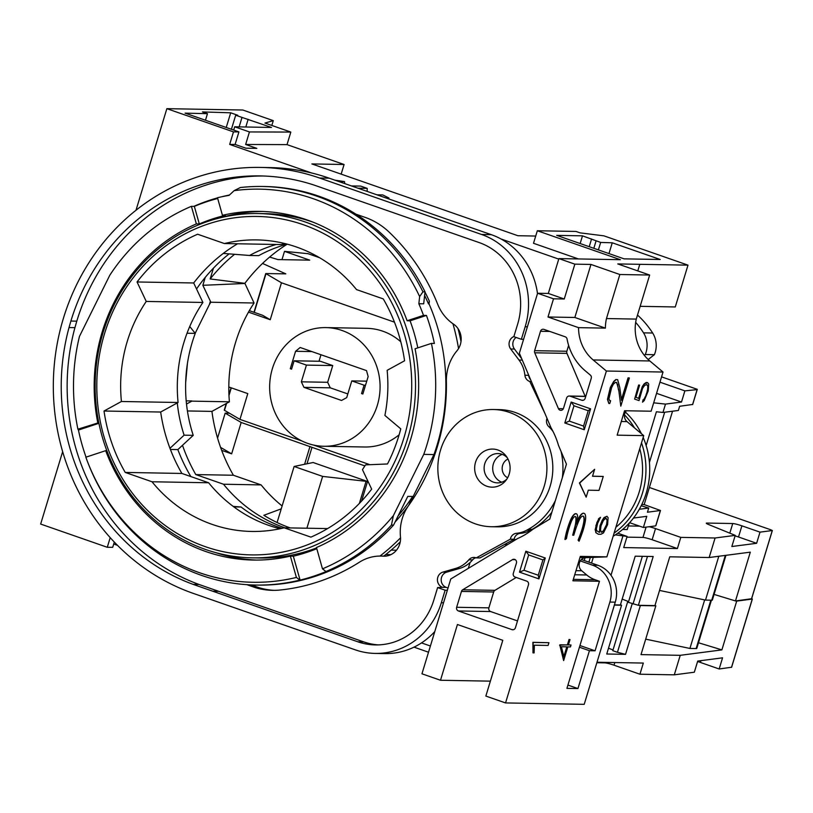 <?xml version="1.0" encoding="UTF-8"?>
<svg xmlns="http://www.w3.org/2000/svg" width="813" height="813" viewBox="0 0 813 813"><rect width="100%" height="100%" fill="white"/><g stroke="black" fill="none" stroke-linecap="round" stroke-linejoin="round"><path stroke-width="1.22" d="M399.132 434.782A59.349 55.213 91 0 1 364.62 446.998L323.808 446.276A59.349 55.213 -89 0 0 377.354 405.23A59.349 55.213 -89 0 0 325.932 327.598A59.349 55.213 -89 0 0 272.385 368.645A59.349 55.213 -89 0 0 323.808 446.276M655.908 525.259L655.624 525.889L643.378 527.474L629.618 522.678M629.171 523.176L627.23 529.568L622.595 529.476M369.986 464.701L313.676 445.077M301.969 441.002L239.957 419.386L224.246 410.169L226.268 403.522M672.544 411.215L644.181 504.588L660.481 510.493L647.453 512.22L648.723 508.044L641.183 505.737M249.327 310.657L262.65 315.302L270.241 319.722L248.483 312.141M351.785 380.901L346.704 397.628L341.541 400.453L303.96 387.354L301.349 381.825L306.43 365.098L294.113 360.799L291.572 369.163L290.282 368.716L295.576 351.287L300.16 347.497L366.521 370.616L368.147 376.582L362.852 394L361.551 393.553L364.092 385.189L351.785 380.901L366.754 381.165M364.092 385.189L365.525 385.22M361.551 393.553L362.984 393.583M295.576 351.287L311.887 351.582M320.972 354.753L319.001 361.246M290.282 368.716L291.704 368.746M294.113 360.799L320.424 361.277L332.741 365.565L327.659 382.293L330.271 387.831L347.822 393.939M306.43 365.098L332.741 365.565M301.349 381.825L327.659 382.293M303.96 387.354L330.271 387.831M633.469 518.054L646.772 516.326L643.378 527.474M325.932 327.598L366.734 328.33A59.349 55.213 91 0 1 400.789 341.765M239.957 419.386L247.792 393.604L228.809 386.988M644.181 504.588L641.772 504.548M648.723 508.044L639.303 509.263M281.979 259.652L284.499 251.349L308.005 253.686M697.127 389.61L684.881 390.87L681.497 402.029L665.491 404.102L662.951 412.465L678.377 410.463L679.648 406.276L692.615 404.468M284.499 251.349L309.743 260.15L277.924 259.581L269.642 257.06M394.468 322.161L281.461 282.782L265.749 273.554L285.81 273.859L262.528 263.453M659.953 382.181L684.881 390.87M646.142 445.565L656.406 411.754L662.951 412.465M665.491 404.102L653.682 402.821M656.569 393.34L681.497 402.029M664.678 412.242L649.424 462.465M281.461 282.782L270.241 319.722M731.548 667.239L719.17 668.987L700.4 662.443A7.327 0.783 16.9 0 0 697.574 661.528M719.17 668.987L722.554 657.829L697.717 661.071L694.322 672.219L674.302 674.831L639.933 674.221L614.018 665.186A7.327 0.783 16.9 0 0 604.852 662.88L596.854 662.737M649.16 526.733A7.327 0.783 -163.1 0 1 655.522 528.582L680.796 537.383L715.094 537.993L735.237 535.371L708.55 524.507A7.327 0.783 -163.1 0 1 706.284 523.196A7.327 0.783 -163.1 0 1 706.812 523.064L732.737 523.531A7.327 0.783 -163.1 0 1 741.903 525.838L760.003 532.139L772.279 530.543L771.049 529.883L649.374 487.485M306.887 528.216L322.629 476.398L294.123 466.469L313.107 462.516L367.537 481.489L361.582 501.093M322.629 476.398L367.537 481.489M366.043 481.459L359.366 503.42M294.123 466.469L277.091 522.515M613.022 649.963L608.51 648.195M628.601 601.62L622.169 599.1M614.435 604.872L620.38 604.984L635.207 556.194L653.195 556.519L638.368 605.299L640.359 605.553L625.532 654.343L606.742 654.008L621.569 605.218L620.431 604.821M621.569 605.218L614.364 605.085M638.368 605.299L628.378 602.342L642.361 556.326M639.445 605.319L654.932 605.594L669.749 556.814L709.16 557.515L750.308 552.149L735.48 600.939L736.7 601.102L721.883 649.892L698.499 642.758M735.48 600.939L714.078 594.405M725.948 555.32L712.351 600.085A7.327 0.783 -163.1 0 1 711.721 600.207L705.501 600.096L659.536 590.431M590.309 557.494L588.897 562.139M217.569 438.116L225.16 413.146L241.166 422.465L231.644 453.837L220.587 447.394M231.644 453.837L221.664 450.361M241.166 422.465L364.874 465.91M615.35 534.873L627.097 536.428L617.809 533.196M628.327 525.95L639.577 526.153M224.784 404.335L225.872 404.823M229.357 413.217L225.16 413.146M309.997 446.449L304.651 464.071M633.032 603.957L647.473 556.417M711.721 600.207L725.328 555.401M705.501 600.096L718.814 556.255M585.086 557.728L584.232 560.513M735.074 535.899A7.327 0.783 -163.1 0 1 738.509 536.986L756.618 543.297L731.842 546.519L735.237 535.371M760.003 532.139L756.618 543.297M626.884 537.139L642.971 537.423A7.327 0.783 -163.1 0 1 652.138 539.73L677.402 548.541L623.713 547.576L627.097 536.428M680.796 537.383L677.402 548.541M715.094 537.993L709.16 557.515M622.819 536.356L610.99 575.258M311.948 447.475L307.07 463.522M593.277 557.383L591.549 563.063M751.558 598.744L735.968 600.878M628.51 601.915L627.626 601.894L628.429 602.179M721.883 649.892L680.227 655.319L641 654.617L655.827 605.827L640.359 605.553M655.827 605.827L654.963 605.482M751.659 598.592L752.249 599.069L736.7 601.102M632.219 603.673L617.443 652.3L612.799 650.685L627.626 601.894M625.532 654.343L617.443 652.3M711.426 600.207L696.771 648.428A7.327 0.783 -163.1 0 1 696.131 648.561L689.912 648.449L645.695 639.15M710.826 600.197L696.131 648.561M704.658 599.923L689.912 648.449M674.302 674.831L680.227 655.319M597.006 662.239L643.327 663.062L639.933 674.221M316.562 547.911A172.173 160.191 91 0 1 259.835 557.982L252.264 557.84A172.173 160.191 91 0 1 103.058 332.639A172.173 160.191 91 0 1 258.402 213.555A172.173 160.191 91 0 1 407.608 438.756A172.173 160.191 91 0 1 252.264 557.84M215.354 552.525A174.368 162.234 -89 0 0 256.786 560.086M403.939 437.831A169.246 157.468 91 0 1 205.343 546.682A169.246 157.468 91 0 1 104.582 333.523A169.246 157.468 91 0 1 303.178 224.673A169.246 157.468 91 0 1 403.939 437.831M425.026 291.857L423.685 303.818L418.847 303.737L419.65 296.572L422.933 291.816L425.026 291.857A199.317 185.445 -89 0 0 318.848 196.187A199.317 185.445 -89 0 0 264.794 186.512L262.701 186.482A199.317 185.445 -89 0 0 240.313 187.539L234.154 190.649L229.073 195.364A192.691 179.277 -89 0 0 217.478 197.742L222.447 215.303L225.404 215.354A174.368 162.234 -89 0 0 199.317 223.951L196.36 223.9L191.39 206.329A192.569 179.175 -89 0 0 109.806 275.221L79.461 336.399A196.594 182.915 -89 0 0 77.916 429.183L98.79 422.669M422.933 291.816A199.317 185.445 -89 0 0 316.765 196.157A199.317 185.445 -89 0 0 262.701 186.482M419.65 296.572A196.594 182.915 -89 0 0 313.229 198.697A196.594 182.915 -89 0 0 234.154 190.649M290.363 556.122A174.368 162.234 91 0 1 253.3 560.055A174.368 162.234 91 0 1 206.014 551.6A174.368 162.234 91 0 1 105.69 450.666L85.843 457.201A196.594 182.915 -89 0 0 85.954 457.506A196.594 182.915 -89 0 0 199.592 572.738A196.594 182.915 -89 0 0 296.399 577.433L290.363 556.122L293.32 556.183A174.368 162.234 -89 0 0 316.785 548.694M85.954 457.506L86.33 458.542A199.317 185.445 -89 0 0 201.543 575.38A199.317 185.445 -89 0 0 255.597 585.055A199.317 185.445 -89 0 0 299.885 580.096L296.399 577.433M86.036 457.14A199.317 185.445 91 0 1 78.434 430.047L77.916 429.183M222.447 215.303A174.368 162.234 91 0 1 259.52 211.37A174.368 162.234 91 0 1 306.806 219.835A174.368 162.234 91 0 1 407.13 320.759L423.492 315.373L426.439 315.424A192.691 179.277 91 0 1 434.366 343.442L431.418 343.391L415.057 348.777A174.368 162.234 91 0 1 316.46 547.535L322.487 568.846A196.594 182.915 -89 0 0 393.36 515.655L423.756 454.386A192.691 179.277 -89 0 0 431.418 343.391M417.811 347.873A174.368 162.234 -89 0 0 410.077 320.82L407.13 320.759M506.814 479.142A14.654 13.638 91 0 1 497.485 482.871A14.654 13.638 91 0 1 493.511 482.16A14.654 13.638 91 0 1 484.304 465.808A14.654 13.638 91 0 1 498.013 453.563A14.654 13.638 91 0 1 501.987 454.274A14.654 13.638 91 0 1 507.19 457.628M486.875 486.245A19.045 17.723 91 0 1 475.534 462.251A19.045 17.723 91 0 1 497.881 449.996A19.045 17.723 91 0 1 506.093 456.022A19.045 17.723 91 0 1 505.656 480.707A19.045 17.723 91 0 1 486.875 486.245M501.794 482.2A14.654 13.638 91 0 1 492.708 468.125A14.654 13.638 91 0 1 502.292 454.386M507.647 477.759A10.254 9.543 91 0 1 502.17 468.298A10.254 9.543 91 0 1 507.983 459.03M509.324 412.364A58.607 54.532 91 0 1 546.153 477.739A58.607 54.532 91 0 1 491.337 526.722A58.607 54.532 91 0 1 475.442 523.877A58.607 54.532 91 0 1 438.603 458.502A58.607 54.532 91 0 1 493.42 409.518A58.607 54.532 91 0 1 509.324 412.364M493.42 409.518L499.334 409.62A58.607 54.532 91 0 1 515.229 412.465A58.607 54.532 91 0 1 552.057 477.851A58.607 54.532 91 0 1 497.241 526.824L491.337 526.722M625.4 412.079A76.198 70.894 91 0 1 641.416 433.695M643.164 437.465A76.198 70.894 91 0 1 613.154 536.234M639.75 448.705A72.53 67.489 91 0 1 615.878 527.251M624.496 414.833A76.198 70.894 91 0 1 634.496 427.882M641.518 442.861A76.198 70.894 91 0 1 614.11 533.094M516.204 539.385A71.686 66.696 91 0 1 513.145 539.761M537.586 293.259L548.318 293.442L558.907 258.595L574.852 264.154L564.263 299.001L553.521 298.808L537.586 293.259L519.365 353.218L550.99 427.709A76.198 70.894 91 0 1 558.511 445.443L566.448 464.142L558.836 489.192A76.198 70.894 91 0 1 557.403 493.928L549.761 519.08L532.769 529.365A76.198 70.894 91 0 1 517.586 538.552L450.768 578.988L421.957 673.804L440.494 680.257L457.434 624.506L502.79 640.309L485.849 696.07L505.554 702.93L606.386 371.033L663.032 372.039L649.811 360.962A40.975 38.12 91 0 1 636.274 319.092L649.658 275.038L617.778 263.93L639.79 264.327L637.788 270.902M507.8 544.476A76.198 70.894 91 0 1 504.436 544.537M644.211 400.606L642.514 402.15L646.264 394.945L647.89 388.553L647.951 386.49L646.914 384.539L644.648 385.382L642.575 388.35L639.038 400.585L634.628 399.102L638.876 385.128L639.607 385.138L635.939 397.222L638.866 398.512L642.524 386.693L644.455 383.909L647.534 382.598L648.713 383.99L648.215 390.941L644.211 400.606M643.134 400.128L642.514 402.15M638.601 398.4L642.27 386.602L644.201 383.817L646.203 382.486L647.534 382.598M634.628 399.102L638.612 385.037L639.607 385.138M642.87 400.037L644.252 399.102M643.998 399.01L645.136 397.496M644.882 397.415L646.264 394.945M646 394.854L647.453 391.002M647.199 390.921L647.89 388.553M647.636 388.462L647.951 386.49M647.687 386.399L647.737 385.718M647.473 385.626L646.711 384.539M592.545 476.174L603.256 476.448L599.018 490.391L588.287 490.198L586.163 497.17L579.659 483.044L594.638 469.294L592.514 476.266L603.256 476.448M586.163 497.17L579.405 482.952L594.638 469.294M573.5 517.647A8.415 2.947 109.2 0 0 571.173 521.926A33.933 11.89 109.2 0 0 566.437 538.684L565.167 539.497A34.532 12.104 -70.8 0 1 570.37 521.123A11.169 3.913 -70.8 0 1 573.47 515.452A9.156 3.211 -70.8 0 1 576.376 513.806A9.156 3.211 -70.8 0 1 577.535 515.788A13.801 4.837 -70.8 0 1 576.569 524.172A16.25 5.691 -70.8 0 1 579.242 517.678A9.339 3.272 -70.8 0 1 582.362 513.755A10.61 3.719 -70.8 0 1 584.13 513.359A10.61 3.719 -70.8 0 1 585.065 514.263A12.419 4.35 -70.8 0 1 585.39 520.787A26.819 9.4 -70.8 0 1 582.23 532.881A47.713 16.727 -70.8 0 1 579.059 541.214L578.338 540.239A43.678 15.305 109.2 0 0 581.244 532.596A23.668 8.293 109.2 0 0 584.059 521.824A9.502 3.333 109.2 0 0 583.846 516.824A7.683 2.693 109.2 0 0 583.155 516.143A7.683 2.693 109.2 0 0 581.935 516.397A7.073 2.48 109.2 0 0 579.476 519.568A33.74 11.829 109.2 0 0 574.527 532.739L573.775 535.218L572.698 535.198L575.452 525.574A16.778 5.884 109.2 0 0 576.183 517.901A6.006 2.104 109.2 0 0 575.411 516.56A6.006 2.104 109.2 0 0 573.5 517.647M572.698 535.198L575.198 525.483A16.778 5.884 109.2 0 0 575.919 517.81L576.183 517.901M575.919 517.81A6.006 2.104 109.2 0 0 575.279 516.529M565.167 539.497L564.903 539.405A34.532 12.104 -70.8 0 1 570.116 521.031A11.169 3.913 -70.8 0 1 573.206 515.361L573.47 515.452M573.206 515.361A9.156 3.211 -70.8 0 1 576.112 513.725A9.156 3.211 -70.8 0 1 576.244 513.775M577.128 521.783A16.25 5.691 -70.8 0 1 578.988 517.586A9.339 3.272 -70.8 0 1 582.108 513.664A10.61 3.719 -70.8 0 1 583.876 513.267A10.61 3.719 -70.8 0 1 583.998 513.328M579.059 541.214L578.084 540.147A43.678 15.305 109.2 0 0 580.98 532.505A23.668 8.293 109.2 0 0 583.805 521.733A9.502 3.333 109.2 0 0 583.582 516.733L583.846 516.824M583.582 516.733A7.683 2.693 109.2 0 0 583.023 516.113M601.447 532.149L604.77 529.812L606.447 525.96L607.352 520.513L605.837 518.206L603.388 520.442L601.01 525.859L600.472 530.035L601.529 532.332L603.429 531.326M603.459 532.942L600.939 534.273L598.338 534.222L596.142 532.85L595.39 530.025L596.122 525.848L598.764 518.887L600.512 517.312L597.677 523.186L596.325 529.08L596.823 530.889L599.699 532.291L600.238 525.92L602.453 520.381L604.384 517.596L606.935 516.275L608.104 517.668L607.606 524.629L603.459 532.942M598.825 532.19L599.435 532.21L599.984 525.828L602.199 520.29L604.12 517.515L606.935 516.275M603.175 531.235L606.569 524.598L607.098 520.422L606.071 518.216M596.142 532.85L598.338 534.222M595.878 532.759L595.39 530.025M595.126 529.934L596.122 525.848M595.858 525.757L596.955 523.084M596.701 522.993L598.764 518.887M598.51 518.796L600.512 517.312M534.111 652.89L533.003 652.869L533.145 642.422L548.938 642.707L548.104 645.441L534.365 645.197L534.111 652.89M548.938 642.707L532.891 642.331L533.003 652.869M567.078 646.853L561.397 646.752L563.968 657.107L567.078 646.853M563.836 656.589L566.793 646.853M567.82 646.874L563.643 660.593L559.974 644.811L567.657 644.943L569.293 639.587L570.025 639.597L568.399 644.953L571.031 645.004L570.452 646.914L567.82 646.874M559.842 645.268L563.643 660.593M568.419 644.872L571.031 645.004M559.578 645.176L567.403 644.851L569.029 639.496L570.025 639.597M621.427 399.681L628.053 377.862L629.364 377.964L620.807 406.144L618.754 390.067L616.681 382.466L615.299 382.435L613.358 384.203L611.559 387.821L608.917 398.848L609.75 400.687L610.614 400.707L609.77 403.482L608.825 403.461L607.728 399.447L610.583 387.557L613.937 381.582L616.081 379.641L617.646 379.661L619.76 387.506L621.518 400.331L628.317 377.954L629.364 377.964M618.754 390.067L620.807 406.144M617.646 379.661L615.817 379.549L613.683 381.49L610.319 387.466L607.463 399.356L608.825 403.461M609.709 400.606L610.614 400.707M618.49 389.976L617.565 384.325M617.301 384.244L616.457 382.456M585.157 398.35A2.927 2.724 91 0 1 581.722 400.23L570.055 396.165A2.927 2.724 -89 0 0 566.62 398.055L563.5 408.319A2.927 2.724 91 0 1 558.429 408.634L534.73 352.801A2.927 2.724 91 0 1 534.619 350.677L540.503 331.277A2.927 2.724 91 0 1 543.948 329.387L565.228 336.806A2.927 2.724 91 0 1 567.057 339.011A53.658 49.928 -89 0 0 585.35 370.901L590.34 375.088A2.927 2.724 91 0 1 591.244 378.299L585.157 398.35M505.554 702.93L584.212 704.332L615.258 602.159L609.882 602.057L595.075 650.807L589.435 650.705L577.941 688.56L566.925 688.367L599.466 581.275L572.891 580.797L580.309 556.387L606.884 556.854L643.713 435.626L617.138 435.158L624.557 410.738L651.132 411.215L663.032 372.039M193.84 206.37A194.155 180.638 91 0 1 217.518 197.874M221.593 196.797A194.155 180.638 91 0 1 229.439 195.018M355.962 214.185L365.098 217.366A73.261 68.17 91 0 1 389.224 232.203A205.14 190.872 91 0 1 437.729 304.336A43.963 40.904 -89 0 0 453.532 324.143A17.581 16.362 91 0 1 456.947 350.82A43.963 40.904 -89 0 0 446.388 381.246A197.813 184.053 91 0 1 408.634 505.493A43.963 40.904 -89 0 0 400.463 536.753A17.581 16.362 91 0 1 383.878 556.204A17.581 16.362 91 0 1 383.035 556.163A43.963 40.904 -89 0 0 380.951 556.072A43.963 40.904 -89 0 0 359.376 562.22A205.14 190.872 91 0 1 279.276 590.106A73.261 68.17 91 0 1 272.579 590.34A73.261 68.17 91 0 1 255.638 587.728L246.878 584.679M555.391 500.534A68.871 64.075 91 0 1 528.359 529.304L526.763 530.178A29.309 27.266 91 0 1 516.499 533.298A7.327 6.819 -89 0 0 510.33 539.182L476.225 557.881A7.327 6.819 -89 0 0 473.979 557.423A7.327 6.819 -89 0 0 468.816 559.822A29.309 27.266 91 0 1 455.717 568.399L442.912 572.098A7.947 7.398 -89 0 0 437.424 579.567A7.947 7.398 -89 0 0 442.526 587.332L437.618 587.586L445.138 590.197L441.327 602.748A73.261 68.17 91 0 1 375.22 653.418A73.261 68.17 91 0 1 355.352 649.861L193.362 593.419A218.331 203.138 91 0 1 190.567 592.423A218.331 203.138 91 0 1 61.422 325.2A218.331 203.138 91 0 1 63.373 318.432A218.331 203.138 91 0 1 65.518 311.735A218.331 203.138 91 0 1 260.353 167.417A218.331 203.138 91 0 1 316.765 177.061A218.331 203.138 91 0 1 319.57 178.017L481.56 234.469A73.261 68.17 91 0 1 525.178 326.745L521.367 339.285L513.846 336.673L517.657 324.123A64.766 60.264 -89 0 0 479.101 242.548L314.418 185.191A209.835 195.232 -89 0 0 260.201 175.923A209.835 195.232 -89 0 0 72.946 314.621A209.835 195.232 -89 0 0 70.883 321.054L69.014 327.558A209.835 195.232 -89 0 0 193.128 584.374L357.801 641.782A64.766 60.264 -89 0 0 375.372 644.922A64.766 60.264 -89 0 0 433.807 600.126L437.618 587.586M561.061 451.449A68.871 64.075 91 0 1 562.322 477.749M547.017 418.36A7.327 6.819 -89 0 0 548.877 426.744A29.309 27.266 91 0 1 553.104 431.632M513.887 336.541A7.947 7.398 -89 0 0 510.696 349.001L519.019 360.047A29.309 27.266 91 0 1 524.903 375.25A7.327 6.819 -89 0 0 529.812 381.48L544.974 413.553M263.158 175.994A209.835 195.232 -89 0 0 78.851 314.722A209.835 195.232 -89 0 0 76.788 321.155L74.928 327.659A209.835 195.232 -89 0 0 199.043 584.476L363.716 641.884A64.766 60.264 -89 0 0 378.33 644.892M380.951 556.072L384.712 556.133A43.963 40.904 91 0 1 385.382 556.153M251.126 584.913L259.398 587.799L255.638 587.728M259.398 587.799A73.261 68.17 -89 0 0 274.459 590.35M199.043 584.476L193.128 584.374M74.928 327.659L69.014 327.558M76.788 321.155L70.883 321.054M447.353 590.238L445.138 590.197M475.859 557.748A7.327 6.819 -89 0 0 472.577 559.893A29.309 27.266 -89 0 1 459.477 568.47L446.672 572.159A7.947 7.398 -89 0 0 441.185 579.639A7.947 7.398 -89 0 0 446.276 587.403L448.024 588.012M375.22 653.418L384.884 653.591A73.261 68.17 -89 0 0 434.792 631.579M537.495 293.534A73.261 68.17 -89 0 0 491.225 234.642L329.235 178.189A218.331 203.138 -89 0 0 326.43 177.234A218.331 203.138 -89 0 0 270.018 167.59L260.353 167.417M516.103 337.456A7.947 7.398 -89 0 0 514.456 349.062L521.672 358.645M530.584 379.661A7.327 6.819 -89 0 1 528.663 375.311A29.309 27.266 -89 0 0 528.633 375.047M476.225 557.881L479.975 557.942L514.09 539.253A7.327 6.819 -89 0 1 520.259 533.358A29.309 27.266 -89 0 0 530.523 530.249L532.109 529.365A68.871 64.075 -89 0 0 551.814 512.312M523.582 339.326L521.367 339.285M531.377 381.51L529.812 381.48M514.09 539.253L510.33 539.182M395.057 522.058A194.155 180.638 -89 0 0 408.837 505.208L412.628 496.469L407.801 496.377L393.553 525.096L391.46 525.066L393.36 515.655M398.157 515.808A192.691 179.277 -89 0 0 412.628 496.469M635.664 322.344A92.733 86.28 91 0 1 643.54 332.852A22.317 20.762 91 0 1 645.268 354.519L644.292 355.281M169.968 448.288L184.114 435.179A145.07 134.968 91 0 1 177.285 402.933M223.29 253.422L249.571 255.475A147.265 137.021 91 0 1 276.268 244.469M170.415 449.467L177.854 449.599A165.578 154.053 -89 0 0 190.872 476.581M233.179 506.387L241.055 507.007A147.265 137.021 -89 0 0 282.081 528.298M233.829 506.875L241.055 507.007M249.571 255.475L258.697 255.638A147.265 137.021 -89 0 1 287.152 244.144M229.103 253.88A165.578 154.053 -89 0 0 196.543 288.991M189.744 326.511L195.242 333.371A145.07 134.968 -89 0 0 193.24 435.341L177.854 449.599M187.031 333.218L195.242 333.371M184.114 435.179L193.24 435.341M648.174 359.498L654.394 354.681A22.317 20.762 -89 0 0 652.666 333.015A92.733 86.28 -89 0 0 637.504 315.048M645.268 354.519L654.394 354.681M106.838 450.687L105.69 450.666M97.763 422.648A174.368 162.234 91 0 1 196.36 223.9M262.995 211.471A174.368 162.234 -89 0 0 221.319 217.549M344.722 183.586A219.795 204.5 -89 0 0 344.509 181.594L334.844 180.151M367.161 191.411A219.795 204.5 -89 0 0 367.181 188.352L360.718 186.106L351.46 185.933M388.817 198.951A219.795 204.5 -89 0 0 388.929 198.006L382.76 194.927L376.968 194.825M78.434 430.047L98.912 423.299M410.077 320.82L426.439 315.424M408.837 505.208L433.959 454.569L423.756 454.386M423.492 315.373A192.691 179.277 -89 0 0 418.847 303.737M255.597 585.055L257.691 585.086A199.317 185.445 -89 0 0 393.553 525.096M322.487 568.846L325.972 571.509A199.317 185.445 -89 0 0 391.46 525.066M325.972 571.509L326.176 571.509A199.317 185.445 91 0 1 300.088 580.106L299.885 580.096M293.32 556.183L300.088 580.106M191.39 206.329L194.337 206.38L199.317 223.951M194.337 206.38A192.569 179.175 91 0 1 200.211 204.043A192.691 179.277 91 0 1 217.691 198.484M433.959 454.569A192.691 179.277 -89 0 0 429.051 303.92L428.512 303.91L429.355 301.186A194.155 180.638 -89 0 0 424.996 292.101M429.051 303.92L429.355 301.186M428.512 303.91A192.691 179.277 -89 0 0 424.62 295.485M391.175 550.096A219.795 204.5 91 0 1 391.185 550.116L390.006 551.082A209.541 194.957 -89 0 0 391.175 550.096A209.541 194.957 -89 0 0 400.26 541.865M396.459 550.208L391.185 550.116M383.736 556.112A209.541 194.957 -89 0 0 385.748 554.547A209.541 194.957 -89 0 0 386.937 553.592L385.769 554.557A219.795 204.5 91 0 1 385.748 554.547L390.87 554.649M344.509 181.594L338.716 181.492M367.181 188.352L357.923 188.189M388.929 198.006L385.931 197.945M458.227 329.397A209.541 194.957 -89 0 0 458.034 328.645L458.247 329.377A219.795 204.5 91 0 1 458.227 329.397A209.541 194.957 -89 0 1 461.012 341.551M461.164 338.33L460.341 338.32M379.966 556.062A209.541 194.957 -89 0 0 400.535 537.81M458.542 348.584A209.541 194.957 -89 0 0 452.943 323.747M290.292 527.922A147.996 137.702 91 0 1 263.849 515.3L281.247 508.847M284.916 527.82A147.996 137.702 91 0 1 223.524 484.233L261.115 484.904A147.996 137.702 -89 0 0 282.121 505.96M238.92 131.899L233.483 131.889L166.858 108.668L242.833 110.019L273.29 120.639L264.957 123.058L290.83 132.072L287.019 144.623L245.638 144.48L256.837 148.383L245.831 148.179L235.109 144.45L238.92 131.899L185.09 113.139L207.467 113.678L202.437 111.92L230.699 112.804L226.238 127.478M535.706 236.044L517.922 235.729L311.867 163.931L344.082 164.5L287.019 144.623M344.082 164.5L341.155 174.134M287.243 244.164A166.309 154.744 -89 0 0 244.876 283.331L254.063 303.005A146.533 136.33 -89 0 0 229.408 401.805L211.929 411.388A166.309 154.744 -89 0 0 233.392 475.249L261.115 484.904M639.79 264.327L687.991 265.14L603.937 235.851L580.055 232.853L575.98 231.441L537.322 230.75L533.511 243.29L578.429 258.941M542.921 559.903L528.663 554.933L524.009 570.269L538.257 575.238L542.921 559.903L545.279 558.003L538.928 578.907L519.497 572.139L525.848 551.224L545.279 558.003M525.848 551.224L528.663 554.933M519.497 572.139L524.009 570.269M538.928 578.907L538.257 575.238M588.236 410.748L573.978 405.778L569.324 421.114L583.571 426.083L588.236 410.748L590.604 408.848L584.242 429.752L564.811 422.984L571.163 402.069L590.604 408.848M571.163 402.069L573.978 405.778M564.811 422.984L569.324 421.114M584.242 429.752L583.571 426.083M273.29 120.639L271.827 125.446M207.467 113.678L205.476 120.243M205.262 277.375L202.854 285.302L210.394 301.216L209.398 304.519L195.181 333.3M185.689 382.547L187.437 363.401M230.699 112.804L237.823 115.294L235.679 115.253L271.471 127.458L234.693 126.798L249.449 131.94L245.638 144.48M234.693 126.798L233.697 130.08M117.468 545.33L113.718 544.019M110.202 537.637L107.275 547.281L112.712 547.301L114.308 542.068M248.148 119.328L245.811 127.001M242 117.458L239.134 126.879M235.679 115.253L231.41 129.287M209.358 304.519A146.533 136.33 91 0 1 210.831 302.233L210.354 301.216M210.831 302.233L254.063 303.005M244.835 283.483L202.854 285.302M186.512 404.041L191.817 401.134L229.408 401.805M191.817 401.134A146.533 136.33 91 0 1 191.807 400.941L186.197 400.839M213.443 268.158L210.171 278.94L244.876 283.331M430.412 646.01L421.51 642.91M290.83 132.072L249.449 131.94M233.483 131.889L229.673 144.429L235.109 144.45M62.652 451.662L40.65 524.06L107.275 547.281M210.171 278.94A166.309 154.744 91 0 1 234.571 254.306M558.755 259.103L501.011 238.981M311.603 172.976L229.673 144.429M166.858 108.668L135.995 210.262M237.569 243.778A163.383 152.011 -89 0 0 193.697 282.975L137.051 281.969A163.383 152.011 91 0 1 197.62 234.225L224.378 243.544A145.801 135.649 91 0 1 256.857 239.906A145.801 135.649 91 0 1 356.521 289.591L383.279 298.92A163.383 152.011 91 0 1 404.559 360.789L387.14 370.332A143.596 133.606 91 0 1 384.895 415.443L400.768 428.847A163.383 152.011 91 0 1 387.496 463.969L365.515 464.884A143.596 133.606 91 0 1 362.446 469.64L371.663 489.141A163.383 152.011 91 0 1 310.901 537.129L284.144 527.81A145.801 135.649 91 0 1 251.664 531.448A145.801 135.649 91 0 1 152.001 481.763L125.243 472.434A163.383 152.011 91 0 1 104.023 411.022L121.422 401.49A143.596 133.606 91 0 1 146.249 301.44L137.051 281.969M285.129 243.626A145.801 135.649 -89 0 0 281.024 244.561L224.378 243.544M327.598 528.582L284.144 527.81M193.697 282.975L202.904 302.456A143.596 133.606 -89 0 0 178.077 402.496L160.669 412.028A163.383 152.011 -89 0 0 181.888 473.451L208.646 482.77L152.001 481.763M208.646 482.77A145.801 135.649 -89 0 0 280.048 528.745M181.888 473.451L125.243 472.434M160.669 412.028L104.023 411.022M178.077 402.496L121.422 401.49M202.904 302.456L146.249 301.44M258.402 213.555L265.973 213.687A172.173 160.191 91 0 1 313.32 222.274M223.524 484.233L195.801 474.579L233.392 475.249M187.417 410.951L211.929 411.388M195.801 474.579A166.309 154.744 91 0 1 182.498 445.3M626.335 410.768A7.327 6.819 -89 0 0 627.036 421.622L643.713 435.626M606.884 556.854L585.695 557.667A7.327 6.819 -89 0 0 579.445 562.738A7.327 6.819 -89 0 0 581.722 570.767L586.722 574.974A29.309 27.266 -89 0 0 595.075 579.74L599.466 581.275M581.397 559.527L597.809 565.248A29.309 27.266 91 0 1 615.258 602.159M609.882 602.057A29.309 27.266 -89 0 0 592.443 565.147L580.279 560.909M595.075 650.807L579.943 645.532M589.435 650.705L579.435 647.219M577.941 688.56L567.931 685.074M636.274 319.092L606.468 318.554A40.975 38.12 -89 0 0 605.4 328.127L578.551 327.649A40.975 38.12 -89 0 0 593.165 359.946L606.386 371.033M640.146 306.328L675.278 306.958L687.991 265.14M600.665 242.437L612.25 242.792L660.207 259.499L624.11 258.859L556.722 235.374L582.494 235.841L600.665 242.437L598.388 249.896M596.092 240.841L593.825 248.311M612.25 242.792L608.978 253.585M537.322 230.75L620.39 259.693L558.907 258.595M468.298 568.378L470.097 562.464M591.559 238.992L589.222 246.705M582.494 235.841L580.157 243.544M414 647.148L428.522 652.209M490.381 681.152L440.494 680.257M574.852 264.154L590.96 264.438L619.852 274.509L606.468 318.554M649.658 275.038L619.852 274.509M564.263 299.001L548.318 293.442M578.551 327.649L547.992 316.999L553.521 298.808M511.987 629.638L458.4 610.97A2.927 2.724 91 0 1 456.652 607.281L461.459 591.417A2.927 2.724 91 0 1 462.719 589.771L512.505 559.639A2.927 2.724 91 0 1 516.428 563.104L513.308 573.358A2.927 2.724 -89 0 0 515.056 577.057L526.722 581.122A2.927 2.724 91 0 1 528.46 584.811L515.422 627.748A2.927 2.724 91 0 1 511.987 629.638L513.572 629.669M605.4 328.127L574.842 317.476L547.992 316.999M590.96 264.438L574.842 317.476M585.167 396.307L566.946 353.37L534.73 352.801M568.612 345.403L566.844 351.246A2.927 2.724 -89 0 0 566.946 353.37M516.225 577.464L494.934 590.34A2.927 2.724 -89 0 0 493.684 591.996L488.877 607.85A2.927 2.724 -89 0 0 490.615 611.539L517.495 620.908M655.725 525.848L660.38 510.544M307.69 253.575L319.58 257.721M692.564 404.6L697.219 389.295L661.569 376.866L697.137 389.285M265.963 273.757L254.235 312.375M231.299 387.852L228.981 395.494M226.593 403.35L224.459 410.362M706.649 523.592L706.812 523.064M729.81 533.165L732.737 523.531M738.509 536.986L741.903 525.838M652.138 539.73L655.522 528.582M642.971 537.423L646.101 527.129M772.279 530.543L751.527 598.846M731.497 667.382L752.249 599.069M700.938 660.654L700.4 662.443M614.821 662.554L614.018 665.186M583.307 400.26L581.722 400.23M384.712 556.194L383.035 556.163M363.716 641.884L357.801 641.782M218.565 591.305L212.66 591.203M446.276 587.403L442.526 587.332M329.235 178.189L319.57 178.017M491.225 234.642L481.56 234.469M527.393 326.785L525.178 326.745M514.456 349.062L510.696 349.001M522.292 360.108L519.019 360.047M528.663 375.311L524.903 375.25M550.584 426.774L548.877 426.744M532.109 529.365L528.359 529.304M531.631 529.639L527.871 529.568M530.523 530.249L526.763 530.178M520.259 533.358L516.499 533.298M472.577 559.893L468.816 559.822M459.477 568.47L455.717 568.399M446.672 572.159L442.912 572.098M443.542 602.789L441.327 602.748M643.54 332.852L652.666 333.015M386.937 553.592A209.541 194.957 -89 0 0 390.006 551.082M627.036 421.622L621.284 421.51M585.695 557.667L579.943 557.566M581.722 570.767L575.97 570.665M586.722 574.974L574.72 574.761M595.075 579.74L573.328 579.354M592.443 565.147L597.809 565.248M649.811 360.962L593.165 359.946M585.736 396.449L570.055 396.165M563.348 408.726L558.429 408.634M566.844 351.246L534.619 350.677M549.832 331.44L540.503 331.277M490.615 611.539L458.4 610.97M488.877 607.85L456.652 607.281M493.684 591.996L461.459 591.417M494.934 590.34L462.719 589.771M515.259 559.69L512.505 559.639M655.878 525.655L660.481 510.493M319.499 257.67L307.842 253.605M697.269 389.397L692.666 404.559M265.749 273.554L253.991 312.283M231.055 387.771L228.941 394.712M772.35 530.513L751.598 598.815M731.598 667.331L752.35 599.029M512.393 540.178L514.822 540.218M585.777 396.317L569.263 396.022"/></g></svg>
